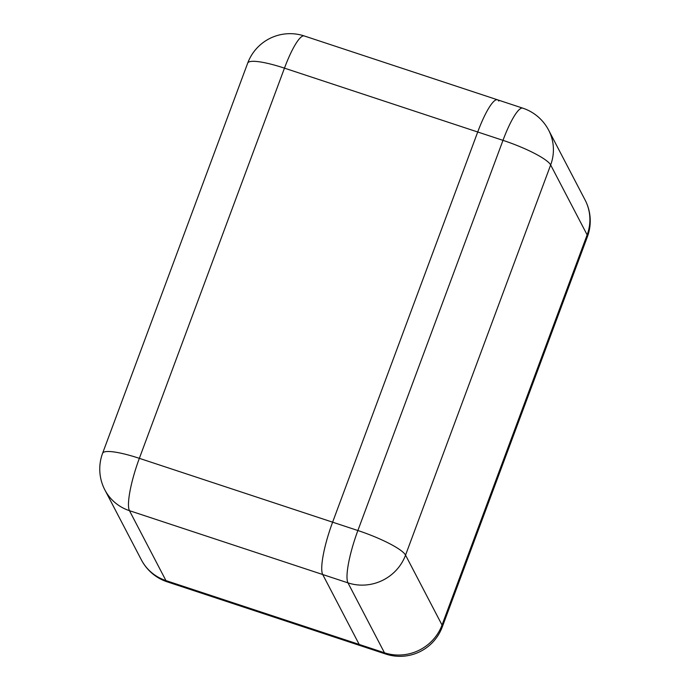 <?xml version="1.0" encoding="UTF-8"?>
<svg xmlns="http://www.w3.org/2000/svg" width="690" height="690" viewBox="0 0 690 690"><rect width="100%" height="100%" fill="white"/><g stroke="black" fill="none" stroke-linecap="round" stroke-linejoin="round"><path stroke-width="1.03" d="M498.792 101.059A45.186 8.815 108.3 0 0 497.481 99.8A45.186 8.815 108.3 0 0 477.722 131.997L332.615 522.183A45.186 8.815 108.3 0 0 322.713 574.529L359.197 644.443A45.186 8.815 108.3 0 0 360.508 645.702A45.186 8.815 -71.7 0 1 359.197 644.443L322.713 574.529A45.186 8.815 -71.7 0 1 332.615 522.183L477.722 131.997A45.186 8.815 -71.7 0 1 497.481 99.8L304.23 35.949A45.186 45.186 0 0 0 247.701 63.101A45.186 8.254 20.4 0 1 284.461 68.146L139.354 458.332L357.877 530.524L502.984 140.346L284.461 68.146A45.186 8.815 -71.7 0 1 304.23 35.949M129.461 510.678L165.945 580.592L384.459 652.783L347.976 582.869L129.461 510.678A45.186 8.815 -71.7 0 1 139.354 458.332A45.186 8.254 20.4 0 0 102.594 453.287A45.186 45.186 0 0 0 104.88 489.943A45.186 43.539 -27.6 0 0 129.461 510.678M141.364 559.857A45.186 45.186 0 0 0 167.256 581.86A45.186 8.815 -71.7 0 1 165.945 580.592A45.186 43.539 152.4 0 1 141.364 559.857L104.88 489.943M385.77 654.051A45.186 45.186 0 0 0 442.299 626.9A45.186 8.254 20.4 0 0 442.031 625.045L587.138 234.867L550.655 164.953L405.548 555.131L442.031 625.045A45.186 43.539 152.4 0 1 384.459 652.783A45.186 8.815 108.3 0 0 385.77 654.051L167.256 581.86M347.976 582.869A45.186 43.539 -27.6 0 0 405.548 555.131A45.186 8.254 20.4 0 0 357.877 530.524A45.186 8.815 108.3 0 0 347.976 582.869M585.12 200.057A45.186 43.539 -27.6 0 1 587.138 234.867A45.186 8.254 20.4 0 1 587.406 236.713A45.186 45.186 0 0 0 585.12 200.057L548.636 130.143A45.186 43.539 152.4 0 1 550.655 164.953A45.186 8.254 20.4 0 0 502.984 140.346A45.186 8.815 108.3 0 1 522.744 108.14L497.481 99.8M102.594 453.287L247.701 63.101M442.299 626.9L587.406 236.713M548.636 130.143A45.186 45.186 0 0 0 522.744 108.14"/></g></svg>
